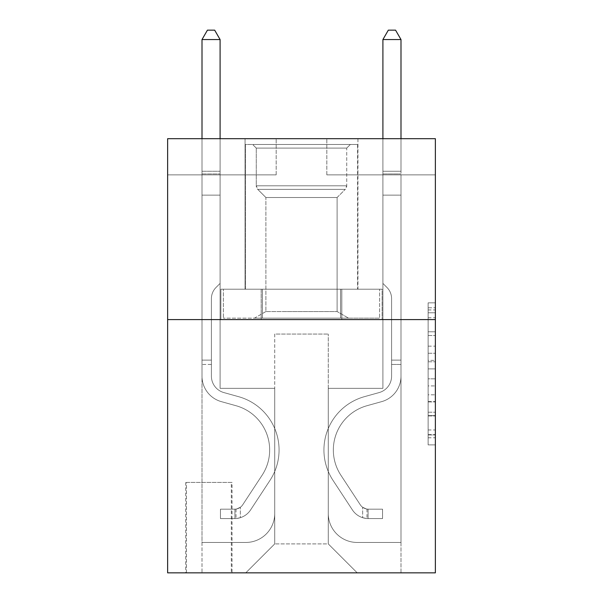 <?xml version="1.0" encoding="UTF-8"?>
<svg xmlns="http://www.w3.org/2000/svg" width="603" height="603" viewBox="0 0 603 603"><rect width="100%" height="100%" fill="white"/><g stroke="black" fill="none" stroke-linecap="round" stroke-linejoin="round"><path stroke-width="0.45" stroke-dasharray="3.02 2.26" d="M428.13 346.16L428.13 368.885L435.366 368.885L435.366 437.786L435.366 309.934L435.366 368.885L428.13 368.885L428.13 307.809L428.13 444.886L428.13 302.834L428.13 434.944L435.366 434.944L428.13 434.944L435.366 434.944L428.13 434.944L428.13 412.211L428.13 444.886L435.366 444.886L435.366 302.834L435.366 434.59L435.366 378.835L428.13 378.835L435.366 378.835L435.366 412.211L435.366 312.776L428.13 312.776L435.366 312.776L435.366 444.886L435.366 309.934L435.366 444.886L428.13 444.886L428.13 302.834L435.366 302.834L435.366 309.934L435.366 302.834L435.366 309.934L435.366 302.834L435.366 307.809L435.366 302.834L428.13 302.834L428.13 312.776L435.366 312.776L428.13 312.776L428.13 346.16L435.366 346.16M357.941 138.69L357.941 289.199L245.059 289.199L357.941 289.199L245.059 289.199L357.941 289.199L357.941 138.69L245.059 138.69L245.059 289.199L245.059 138.69L357.941 138.69M232.034 482.4L185.724 482.4L232.034 482.4L232.034 572.85L185.724 572.85L232.034 572.85M185.724 482.4L185.724 572.85M435.366 360.368L435.366 353.26L435.366 360.368L428.13 360.368L428.13 331.778L428.13 415.942L428.13 394.814L435.366 394.814L428.13 394.814L428.13 444.886L435.366 444.886L428.13 444.886L435.366 444.886L428.13 444.886L428.13 302.834L435.366 302.834L428.13 302.834L435.366 302.834L428.13 302.834L428.13 360.368L435.366 360.368M435.366 319.59L435.366 572.85L167.634 572.85L167.634 319.59L435.366 319.59L435.366 138.69L326.826 138.69L435.366 138.69L435.366 174.87L435.366 138.69L167.634 138.69L276.174 138.69L167.634 138.69L167.634 319.59L435.366 319.59L167.634 319.59M435.366 174.87L326.826 174.87L435.366 174.87M382.905 174.87L400.995 174.87L382.905 174.87L400.995 174.87L382.905 174.87L400.995 174.87L382.905 174.87L400.995 174.87L382.905 174.87L400.995 174.87L382.905 174.87L400.995 174.87L382.905 174.87L400.995 174.87L382.905 174.87L400.995 174.87L382.905 174.87L400.995 174.87L382.905 174.87L400.995 174.87L382.905 174.87L400.995 174.87L382.905 174.87L400.995 174.87L382.905 174.87L382.905 388.332L328.273 388.332L328.273 543.906L274.727 543.906L328.273 543.906L357.217 572.85L400.995 572.85L400.995 174.87L400.995 572.85L245.783 572.85L357.217 572.85L328.273 543.906L357.217 572.85L328.273 543.906L328.273 334.062L328.273 513.515A28.944 28.944 0 0 0 357.217 542.459L400.995 542.459L400.995 174.87L400.995 542.459L400.995 174.87L400.995 542.459L400.995 174.87L400.995 542.459L400.995 174.87L400.995 542.459L400.995 174.87L400.995 542.459L400.995 174.87L400.995 542.459L400.995 174.87L400.995 542.459L400.995 174.87L400.995 542.459L400.995 174.87L400.995 542.459L400.995 174.87L400.995 542.459L357.217 542.459A28.944 28.944 0 0 1 328.273 513.515A28.944 28.944 0 0 0 357.217 542.459A28.944 28.944 0 0 1 328.273 513.515A28.944 28.944 0 0 0 357.217 542.459A28.944 28.944 0 0 1 328.273 513.515A28.944 28.944 0 0 0 357.217 542.459A28.944 28.944 0 0 1 328.273 513.515A28.944 28.944 0 0 0 357.217 542.459A28.944 28.944 0 0 1 328.273 513.515A28.944 28.944 0 0 0 357.217 542.459A28.944 28.944 0 0 1 328.273 513.515A28.944 28.944 0 0 0 357.217 542.459A28.944 28.944 0 0 1 328.273 513.515A28.944 28.944 0 0 0 357.217 542.459A28.944 28.944 0 0 1 328.273 513.515A28.944 28.944 0 0 0 357.217 542.459A28.944 28.944 0 0 1 328.273 513.515A28.944 28.944 0 0 0 357.217 542.459A28.944 28.944 0 0 1 328.273 513.515A28.944 28.944 0 0 0 357.217 542.459A28.944 28.944 0 0 1 328.273 513.515L328.273 388.332L328.273 513.515L328.273 388.332L328.273 513.515L328.273 388.332L328.273 513.515L328.273 388.332L328.273 513.515L328.273 388.332L328.273 513.515L328.273 388.332L328.273 513.515L328.273 388.332L328.273 513.515L328.273 388.332L328.273 513.515L328.273 388.332L328.273 513.515L328.273 388.332L328.273 513.515L328.273 388.332L382.905 388.332L328.273 388.332L382.905 388.332L328.273 388.332L382.905 388.332L328.273 388.332L382.905 388.332L328.273 388.332L382.905 388.332L328.273 388.332L382.905 388.332L328.273 388.332L382.905 388.332L328.273 388.332L382.905 388.332L328.273 388.332L382.905 388.332L328.273 388.332L382.905 388.332L328.273 388.332L382.905 388.332L328.273 388.332L382.905 388.332L382.905 174.87M167.634 174.87L276.174 174.87L167.634 174.87L167.634 138.69L167.634 174.87M202.005 174.87L220.095 174.87L202.005 174.87L220.095 174.87L202.005 174.87L220.095 174.87L202.005 174.87L220.095 174.87L202.005 174.87L220.095 174.87L202.005 174.87L220.095 174.87L202.005 174.87L220.095 174.87L202.005 174.87L220.095 174.87L202.005 174.87L220.095 174.87L202.005 174.87L220.095 174.87L202.005 174.87L220.095 174.87L202.005 174.87L220.095 174.87L202.005 174.87L202.005 572.85L245.783 572.85L274.727 543.906L274.727 388.332L220.095 388.332L220.095 174.87L220.095 388.332L220.095 174.87L220.095 388.332L220.095 174.87L220.095 388.332L220.095 174.87L220.095 388.332L220.095 174.87L220.095 388.332L220.095 174.87L220.095 388.332L220.095 174.87L220.095 388.332L220.095 174.87L220.095 388.332L220.095 174.87L220.095 388.332L220.095 174.87L220.095 388.332L220.095 174.87L220.095 388.332L220.095 174.87L220.095 388.332L274.727 388.332L220.095 388.332L274.727 388.332L220.095 388.332L274.727 388.332L220.095 388.332L274.727 388.332L220.095 388.332L274.727 388.332L220.095 388.332L274.727 388.332L220.095 388.332L274.727 388.332L220.095 388.332L274.727 388.332L220.095 388.332L274.727 388.332L220.095 388.332L274.727 388.332L220.095 388.332L274.727 388.332L220.095 388.332L274.727 388.332L274.727 543.906L245.783 572.85L274.727 543.906L245.783 572.85L202.005 572.85L202.005 174.87L202.005 542.459L245.783 542.459A28.944 28.944 0 0 0 274.727 513.515L274.727 388.332L274.727 513.515A28.944 28.944 0 0 1 245.783 542.459A28.944 28.944 0 0 0 274.727 513.515A28.944 28.944 0 0 1 245.783 542.459A28.944 28.944 0 0 0 274.727 513.515A28.944 28.944 0 0 1 245.783 542.459A28.944 28.944 0 0 0 274.727 513.515A28.944 28.944 0 0 1 245.783 542.459A28.944 28.944 0 0 0 274.727 513.515A28.944 28.944 0 0 1 245.783 542.459A28.944 28.944 0 0 0 274.727 513.515A28.944 28.944 0 0 1 245.783 542.459A28.944 28.944 0 0 0 274.727 513.515A28.944 28.944 0 0 1 245.783 542.459A28.944 28.944 0 0 0 274.727 513.515A28.944 28.944 0 0 1 245.783 542.459A28.944 28.944 0 0 0 274.727 513.515A28.944 28.944 0 0 1 245.783 542.459A28.944 28.944 0 0 0 274.727 513.515A28.944 28.944 0 0 1 245.783 542.459A28.944 28.944 0 0 0 274.727 513.515A28.944 28.944 0 0 1 245.783 542.459L202.005 542.459L245.783 542.459L202.005 542.459L245.783 542.459L202.005 542.459L245.783 542.459L202.005 542.459L245.783 542.459L202.005 542.459L245.783 542.459L202.005 542.459L245.783 542.459L202.005 542.459L245.783 542.459L202.005 542.459L245.783 542.459L202.005 542.459L245.783 542.459L202.005 542.459L245.783 542.459L202.005 542.459L202.005 174.87M186.448 572.85L231.311 572.85L186.448 572.85L186.448 482.4L231.311 482.4L231.311 572.85L231.311 482.4L186.448 482.4L186.448 572.85M274.727 334.062L274.727 543.906L274.727 334.062L328.273 334.062L274.727 334.062M326.826 174.87L326.826 138.69L326.826 174.87M276.174 174.87L276.174 138.69L276.174 174.87M382.129 319.59L220.871 319.59L382.129 319.59L382.129 289.199L220.871 289.199L341.818 289.199L341.818 319.59L341.818 289.199L261.182 289.199L261.182 319.59L261.182 289.199L220.871 289.199L220.871 319.59L220.871 289.199L382.129 289.199L382.129 319.59M261.182 289.199L261.182 319.59L261.182 289.199M341.818 289.199L341.818 319.59L341.818 289.199M428.13 368.885L435.366 368.885L428.13 368.885M428.13 307.809L428.13 302.834L428.13 307.809L435.366 307.809L428.13 307.809M428.13 415.588L428.13 385.935L428.13 415.588L435.366 415.588L428.13 415.588M428.13 385.935L428.13 378.835L435.366 378.835L428.13 378.835L428.13 385.935L435.366 385.935L428.13 385.935M428.13 331.778L428.13 312.776L428.13 331.778L435.366 331.778L428.13 331.778M428.13 302.834L435.366 302.834L428.13 302.834L428.13 309.934L428.13 302.834L435.366 302.834M428.13 444.886L435.366 444.886L428.13 444.886L428.13 437.786L428.13 444.886M202.005 364.453L202.005 39.557L202.005 195.131L202.005 39.557L220.095 39.557L220.095 171.252L220.095 39.557L202.005 39.557L207.432 30.15L214.668 30.15L207.432 30.15L202.005 39.557L202.005 195.131L202.005 39.557L220.095 39.557L214.668 30.15L220.095 39.557L220.095 195.131L202.005 195.131L202.005 39.557L207.432 30.15L214.668 30.15L207.432 30.15L202.005 39.557L202.005 195.131L202.005 39.557L220.095 39.557L202.005 39.557L207.432 30.15L214.668 30.15L220.095 39.557L214.668 30.15L207.432 30.15L202.005 39.557L202.005 195.131L202.005 39.557L220.095 39.557L220.095 171.252L220.095 39.557L202.005 39.557L207.432 30.15L214.668 30.15L220.095 39.557L214.668 30.15L207.432 30.15L202.005 39.557L202.005 195.131L202.005 39.557L220.095 39.557L220.095 173.95L220.095 39.557L202.005 39.557L207.432 30.15L214.668 30.15L220.095 39.557L214.668 30.15L207.432 30.15L202.005 39.557L202.005 195.131L202.005 39.557L220.095 39.557L220.095 283.41L216.017 287.488A15.723 15.723 0 0 0 211.412 298.606A15.723 15.723 0 0 1 216.017 287.488L220.095 283.41L220.095 195.131L202.005 195.131L202.005 376.182A26.411 26.411 0 0 0 221.324 401.628A26.411 26.411 0 0 1 202.005 376.182L202.005 195.131L220.095 195.131L220.095 39.557L202.005 39.557L207.432 30.15L214.668 30.15L220.095 39.557L214.668 30.15L207.432 30.15L202.005 39.557L202.005 195.131L220.095 195.131L220.095 283.41L216.017 287.488A15.723 15.723 0 0 0 211.412 298.606A15.723 15.723 0 0 1 216.017 287.488L220.095 283.41L220.095 173.95L220.095 195.131L202.005 195.131L202.005 376.182A26.411 26.411 0 0 0 221.324 401.628A26.411 26.411 0 0 1 202.005 376.182L202.005 195.131L220.095 195.131L220.095 283.41L216.017 287.488A15.723 15.723 0 0 0 211.412 298.606A15.723 15.723 0 0 1 216.017 287.488L220.095 283.41L220.095 171.252L220.095 195.131L202.005 195.131L202.005 376.182A26.411 26.411 0 0 0 221.324 401.628A26.411 26.411 0 0 1 202.005 376.182L202.005 195.131L220.095 195.131L220.095 283.41L216.017 287.488A15.723 15.723 0 0 0 211.412 298.606A15.723 15.723 0 0 1 216.017 287.488L220.095 283.41L220.095 39.557L220.095 195.131L202.005 195.131L202.005 376.182A26.411 26.411 0 0 0 221.324 401.628L236.052 405.729L221.324 401.628A26.411 26.411 0 0 1 202.005 376.182L202.005 195.131L220.095 195.131L220.095 283.41L216.017 287.488A15.723 15.723 0 0 0 211.412 298.606A15.723 15.723 0 0 1 216.017 287.488L220.095 283.41L220.095 39.557L202.005 39.557L220.095 39.557L214.668 30.15L220.095 39.557L220.095 195.131L202.005 195.131L202.005 376.182A26.411 26.411 0 0 0 221.324 401.628A26.411 26.411 0 0 1 202.005 376.182L202.005 195.131L220.095 195.131L220.095 283.41L216.017 287.488A15.723 15.723 0 0 0 211.412 298.606A15.723 15.723 0 0 1 216.017 287.488L220.095 283.41L220.095 39.557L202.005 39.557L207.432 30.15L214.668 30.15L207.432 30.15L202.005 39.557L202.005 171.252L202.005 39.557L220.095 39.557L214.668 30.15L220.095 39.557L220.095 195.131L202.005 195.131L202.005 376.182A26.411 26.411 0 0 0 221.324 401.628A26.411 26.411 0 0 1 202.005 376.182L202.005 195.131L220.095 195.131L220.095 283.41L216.017 287.488A15.723 15.723 0 0 0 211.412 298.606A15.723 15.723 0 0 1 216.017 287.488L220.095 283.41L220.095 39.557L202.005 39.557L207.432 30.15L214.668 30.15L207.432 30.15L202.005 39.557L202.005 173.95L202.005 39.557L220.095 39.557L214.668 30.15L220.095 39.557L220.095 195.131L202.005 195.131L202.005 376.182A26.411 26.411 0 0 0 221.324 401.628L236.052 405.729L221.324 401.628A26.411 26.411 0 0 1 202.005 376.182L202.005 195.131L220.095 195.131L220.095 283.41L216.017 287.488A15.723 15.723 0 0 0 211.412 298.606A15.723 15.723 0 0 1 216.017 287.488L220.095 283.41L220.095 39.557L202.005 39.557L207.432 30.15L214.668 30.15L207.432 30.15L202.005 39.557L202.005 376.182A26.411 26.411 0 0 0 221.324 401.628A26.411 26.411 0 0 1 202.005 376.182L202.005 195.131L220.095 195.131L220.095 283.41L216.017 287.488A15.723 15.723 0 0 0 211.412 298.606A15.723 15.723 0 0 1 216.017 287.488L220.095 283.41L220.095 195.131L202.005 195.131L202.005 376.182A26.411 26.411 0 0 0 221.324 401.628A26.411 26.411 0 0 1 202.005 376.182L202.005 195.131L220.095 195.131L220.095 173.95L220.095 283.41L216.017 287.488A15.723 15.723 0 0 0 211.412 298.606A15.723 15.723 0 0 1 216.017 287.488L220.095 283.41L220.095 195.131L202.005 195.131L202.005 376.182A26.411 26.411 0 0 0 221.324 401.628L236.052 405.729A45.949 45.949 0 0 1 262.132 475.194A45.949 45.949 0 0 0 236.052 405.729L221.324 401.628A26.411 26.411 0 0 1 202.005 376.182L202.005 195.131L220.095 195.131L220.095 171.252L220.095 283.41L216.017 287.488A15.723 15.723 0 0 0 211.412 298.606A15.723 15.723 0 0 1 216.017 287.488L220.095 283.41L220.095 195.131L202.005 195.131L202.005 376.182A26.411 26.411 0 0 0 221.324 401.628A26.411 26.411 0 0 1 202.005 376.182L202.005 195.131L220.095 195.131L220.095 39.557L214.668 30.15L220.095 39.557L220.095 283.41L216.017 287.488A15.723 15.723 0 0 0 211.412 298.606A15.723 15.723 0 0 1 216.017 287.488L220.095 283.41L220.095 195.131L202.005 195.131L202.005 376.182L202.005 364.453L211.412 364.453L211.412 360.112L202.005 360.112L211.412 360.112L211.412 376.182L211.412 298.606L211.412 376.182A17.005 17.005 0 0 0 223.849 392.568A17.005 17.005 0 0 1 211.412 376.182L211.412 298.606L211.412 376.182L211.412 360.112L202.005 360.112L211.412 360.112L211.412 376.182A17.005 17.005 0 0 0 223.849 392.568A17.005 17.005 0 0 1 211.412 376.182L211.412 298.606L211.412 376.182A17.005 17.005 0 0 0 223.849 392.568A17.005 17.005 0 0 1 211.412 376.182L211.412 298.606L211.412 376.182L211.412 360.112L202.005 360.112L211.412 360.112L211.412 376.182A17.005 17.005 0 0 0 223.849 392.568L238.577 396.668L223.849 392.568A17.005 17.005 0 0 1 211.412 376.182L211.412 298.606L211.412 376.182A17.005 17.005 0 0 0 223.849 392.568A17.005 17.005 0 0 1 211.412 376.182L211.412 298.606L211.412 376.182L211.412 360.112L202.005 360.112L211.412 360.112L211.412 376.182A17.005 17.005 0 0 0 223.849 392.568A17.005 17.005 0 0 1 211.412 376.182L211.412 298.606L211.412 376.182A17.005 17.005 0 0 0 223.849 392.568L238.577 396.668L223.849 392.568A17.005 17.005 0 0 1 211.412 376.182L211.412 298.606L211.412 376.182L211.412 360.112L202.005 360.112L211.412 360.112L211.412 376.182A17.005 17.005 0 0 0 223.849 392.568A17.005 17.005 0 0 1 211.412 376.182L211.412 298.606L211.412 376.182A17.005 17.005 0 0 0 223.849 392.568A17.005 17.005 0 0 1 211.412 376.182L211.412 298.606L211.412 376.182L211.412 360.112L202.005 360.112L211.412 360.112L211.412 376.182A17.005 17.005 0 0 0 223.849 392.568L238.577 396.668L223.849 392.568A17.005 17.005 0 0 1 211.412 376.182L211.412 298.606L211.412 376.182A17.005 17.005 0 0 0 223.849 392.568A17.005 17.005 0 0 1 211.412 376.182L211.412 298.606L211.412 376.182L211.412 364.453L202.005 364.453M234.929 518.58A19.175 19.175 0 0 0 250.599 509.919L269.993 480.357A55.355 55.355 0 0 0 238.577 396.668A55.355 55.355 0 0 1 269.993 480.357A55.355 55.355 0 0 0 238.577 396.668L223.849 392.568A17.005 17.005 0 0 1 211.412 376.182A17.005 17.005 0 0 0 223.849 392.568L238.577 396.668L223.849 392.568A17.005 17.005 0 0 1 211.412 376.182A17.005 17.005 0 0 0 223.849 392.568A17.005 17.005 0 0 1 211.412 376.182A17.005 17.005 0 0 0 223.849 392.568L238.577 396.668L223.849 392.568A17.005 17.005 0 0 1 211.412 376.182A17.005 17.005 0 0 0 223.849 392.568L238.577 396.668A55.355 55.355 0 0 1 269.993 480.357A55.355 55.355 0 0 0 238.577 396.668L223.849 392.568A17.005 17.005 0 0 1 211.412 376.182A17.005 17.005 0 0 0 223.849 392.568A17.005 17.005 0 0 1 211.412 376.182A17.005 17.005 0 0 0 223.849 392.568L238.577 396.668L223.849 392.568A17.005 17.005 0 0 1 211.412 376.182A17.005 17.005 0 0 0 223.849 392.568L238.577 396.668L223.849 392.568A17.005 17.005 0 0 1 211.412 376.182A17.005 17.005 0 0 0 223.849 392.568A17.005 17.005 0 0 1 211.412 376.182A17.005 17.005 0 0 0 223.849 392.568L238.577 396.668A55.355 55.355 0 0 1 269.993 480.357L250.599 509.919L269.993 480.357A55.355 55.355 0 0 0 238.577 396.668L223.849 392.568A17.005 17.005 0 0 1 211.412 376.182A17.005 17.005 0 0 0 223.849 392.568L238.577 396.668L223.849 392.568A17.005 17.005 0 0 1 211.412 376.182A17.005 17.005 0 0 0 223.849 392.568A17.005 17.005 0 0 1 211.412 376.182A17.005 17.005 0 0 0 223.849 392.568L238.577 396.668L223.849 392.568A17.005 17.005 0 0 1 211.412 376.182A17.005 17.005 0 0 0 223.849 392.568L238.577 396.668A55.355 55.355 0 0 1 269.993 480.357A55.355 55.355 0 0 0 238.577 396.668L223.849 392.568L238.577 396.668A55.355 55.355 0 0 1 269.993 480.357A55.355 55.355 0 0 0 238.577 396.668L223.849 392.568L238.577 396.668A55.355 55.355 0 0 1 269.993 480.357L250.599 509.919L269.993 480.357A55.355 55.355 0 0 0 238.577 396.668L223.849 392.568L238.577 396.668A55.355 55.355 0 0 1 269.993 480.357A55.355 55.355 0 0 0 238.577 396.668L223.849 392.568L238.577 396.668A55.355 55.355 0 0 1 269.993 480.357A55.355 55.355 0 0 0 238.577 396.668L223.849 392.568L238.577 396.668A55.355 55.355 0 0 1 269.993 480.357L250.599 509.919A19.175 19.175 0 0 1 240.356 517.683A19.175 19.175 0 0 0 250.599 509.919L269.993 480.357A55.355 55.355 0 0 0 238.577 396.668L223.849 392.568L238.577 396.668A55.355 55.355 0 0 1 269.993 480.357A55.355 55.355 0 0 0 238.577 396.668L223.849 392.568L238.577 396.668A55.355 55.355 0 0 1 269.993 480.357A55.355 55.355 0 0 0 238.577 396.668L223.849 392.568L238.577 396.668A55.355 55.355 0 0 1 269.993 480.357L250.599 509.919L269.993 480.357A55.355 55.355 0 0 0 238.577 396.668A55.355 55.355 0 0 1 269.993 480.357A55.355 55.355 0 0 0 238.577 396.668A55.355 55.355 0 0 1 269.993 480.357L250.599 509.919L269.993 480.357A55.355 55.355 0 0 0 238.577 396.668A55.355 55.355 0 0 1 269.993 480.357L250.599 509.919A19.175 19.175 0 0 1 240.356 517.683C234.778 518.874 234.778 518.874 240.356 517.683C234.778 518.874 234.778 518.874 240.356 517.683A19.175 19.175 0 0 0 250.599 509.919L269.993 480.357A55.355 55.355 0 0 0 238.577 396.668A55.355 55.355 0 0 1 269.993 480.357A55.355 55.355 0 0 0 238.577 396.668A55.355 55.355 0 0 1 269.993 480.357L250.599 509.919L269.993 480.357A55.355 55.355 0 0 0 238.577 396.668A55.355 55.355 0 0 1 269.993 480.357L250.599 509.919L269.993 480.357A55.355 55.355 0 0 0 238.577 396.668A55.355 55.355 0 0 1 269.993 480.357A55.355 55.355 0 0 0 238.577 396.668A55.355 55.355 0 0 1 269.993 480.357L250.599 509.919A19.175 19.175 0 0 1 240.356 517.683C234.778 518.874 234.778 518.874 240.356 517.683C234.778 518.874 234.778 518.874 240.356 517.683A19.175 19.175 0 0 0 250.599 509.919L269.993 480.357A55.355 55.355 0 0 0 238.577 396.668A55.355 55.355 0 0 1 269.993 480.357L250.599 509.919L269.993 480.357A55.355 55.355 0 0 0 238.577 396.668A55.355 55.355 0 0 1 269.993 480.357A55.355 55.355 0 0 0 238.577 396.668A55.355 55.355 0 0 1 269.993 480.357L250.599 509.919L269.993 480.357A55.355 55.355 0 0 0 238.577 396.668A55.355 55.355 0 0 1 269.993 480.357L250.599 509.919A19.175 19.175 0 0 1 240.356 517.683C234.778 518.874 234.778 518.874 240.356 517.683C234.778 518.874 234.778 518.874 240.356 517.683A19.175 19.175 0 0 0 250.599 509.919L269.993 480.357L250.599 509.919A19.175 19.175 0 0 1 240.356 517.683C234.778 518.874 234.778 518.874 240.356 517.683C234.778 518.874 234.778 518.874 240.356 517.683A19.175 19.175 0 0 0 250.599 509.919L269.993 480.357L250.599 509.919A19.175 19.175 0 0 1 240.356 517.683C234.778 518.874 234.778 518.874 240.356 517.683C234.778 518.874 234.778 518.874 240.356 517.683A19.175 19.175 0 0 0 250.599 509.919L269.993 480.357L250.599 509.919A19.175 19.175 0 0 1 240.356 517.683C234.778 518.874 234.778 518.874 240.356 517.683C234.778 518.874 234.778 518.874 240.356 517.683A19.175 19.175 0 0 0 250.599 509.919L269.993 480.357L250.599 509.919A19.175 19.175 0 0 1 240.356 517.683C234.778 518.874 234.778 518.874 240.356 517.683C234.778 518.874 234.778 518.874 240.356 517.683A19.175 19.175 0 0 0 250.599 509.919L269.993 480.357L250.599 509.919A19.175 19.175 0 0 1 240.356 517.683C234.778 518.874 234.778 518.874 240.356 517.683C234.778 518.874 234.778 518.874 240.356 517.683A19.175 19.175 0 0 0 250.599 509.919L269.993 480.357L250.599 509.919A19.175 19.175 0 0 1 240.356 517.683C234.778 518.874 234.778 518.874 240.356 517.683C234.778 518.874 234.778 518.874 240.356 517.683A19.175 19.175 0 0 0 250.599 509.919L269.993 480.357L250.599 509.919A19.175 19.175 0 0 1 240.356 517.683C234.778 518.874 234.778 518.874 240.356 517.683C234.778 518.874 234.778 518.874 240.356 517.683A19.175 19.175 0 0 0 250.599 509.919L269.993 480.357L250.599 509.919A19.175 19.175 0 0 1 240.356 517.683C234.778 518.874 234.778 518.874 240.356 517.683C234.778 518.874 234.778 518.874 240.356 517.683A19.175 19.175 0 0 0 250.599 509.919A19.175 19.175 0 0 1 234.929 518.58L234.929 509.166A9.769 9.769 0 0 0 242.738 504.764L262.132 475.194A45.949 45.949 0 0 0 236.052 405.729L221.324 401.628A26.411 26.411 0 0 1 202.005 376.182A26.411 26.411 0 0 0 221.324 401.628L236.052 405.729L221.324 401.628A26.411 26.411 0 0 1 202.005 376.182A26.411 26.411 0 0 0 221.324 401.628A26.411 26.411 0 0 1 202.005 376.182A26.411 26.411 0 0 0 221.324 401.628L236.052 405.729A45.949 45.949 0 0 1 262.132 475.194A45.949 45.949 0 0 0 236.052 405.729L221.324 401.628A26.411 26.411 0 0 1 202.005 376.182A26.411 26.411 0 0 0 221.324 401.628L236.052 405.729L221.324 401.628A26.411 26.411 0 0 1 202.005 376.182A26.411 26.411 0 0 0 221.324 401.628A26.411 26.411 0 0 1 202.005 376.182A26.411 26.411 0 0 0 221.324 401.628L236.052 405.729L221.324 401.628A26.411 26.411 0 0 1 202.005 376.182A26.411 26.411 0 0 0 221.324 401.628L236.052 405.729A45.949 45.949 0 0 1 262.132 475.194L242.738 504.764L262.132 475.194A45.949 45.949 0 0 0 236.052 405.729L221.324 401.628A26.411 26.411 0 0 1 202.005 376.182A26.411 26.411 0 0 0 221.324 401.628A26.411 26.411 0 0 1 202.005 376.182A26.411 26.411 0 0 0 221.324 401.628L236.052 405.729L221.324 401.628A26.411 26.411 0 0 1 202.005 376.182A26.411 26.411 0 0 0 221.324 401.628L236.052 405.729L221.324 401.628A26.411 26.411 0 0 1 202.005 376.182A26.411 26.411 0 0 0 221.324 401.628A26.411 26.411 0 0 1 202.005 376.182A26.411 26.411 0 0 0 221.324 401.628L236.052 405.729A45.949 45.949 0 0 1 262.132 475.194A45.949 45.949 0 0 0 236.052 405.729L221.324 401.628A26.411 26.411 0 0 1 202.005 376.182A26.411 26.411 0 0 0 221.324 401.628L236.052 405.729A45.949 45.949 0 0 1 262.132 475.194A45.949 45.949 0 0 0 236.052 405.729L221.324 401.628L236.052 405.729A45.949 45.949 0 0 1 262.132 475.194L242.738 504.764L262.132 475.194A45.949 45.949 0 0 0 236.052 405.729L221.324 401.628L236.052 405.729A45.949 45.949 0 0 1 262.132 475.194A45.949 45.949 0 0 0 236.052 405.729L221.324 401.628L236.052 405.729A45.949 45.949 0 0 1 262.132 475.194A45.949 45.949 0 0 0 236.052 405.729L221.324 401.628L236.052 405.729A45.949 45.949 0 0 1 262.132 475.194L242.738 504.764A9.769 9.769 0 0 1 240.356 507.274C234.876 509.791 234.876 509.791 240.356 507.274C234.876 509.791 234.876 509.791 240.356 507.274A9.769 9.769 0 0 0 242.738 504.764L262.132 475.194A45.949 45.949 0 0 0 236.052 405.729L221.324 401.628L236.052 405.729A45.949 45.949 0 0 1 262.132 475.194A45.949 45.949 0 0 0 236.052 405.729L221.324 401.628L236.052 405.729A45.949 45.949 0 0 1 262.132 475.194A45.949 45.949 0 0 0 236.052 405.729L221.324 401.628L236.052 405.729A45.949 45.949 0 0 1 262.132 475.194L242.738 504.764L262.132 475.194A45.949 45.949 0 0 0 236.052 405.729A45.949 45.949 0 0 1 262.132 475.194A45.949 45.949 0 0 0 236.052 405.729A45.949 45.949 0 0 1 262.132 475.194L242.738 504.764L262.132 475.194A45.949 45.949 0 0 0 236.052 405.729A45.949 45.949 0 0 1 262.132 475.194L242.738 504.764A9.769 9.769 0 0 1 240.356 507.274C234.876 509.791 234.876 509.791 240.356 507.274C234.876 509.791 234.876 509.791 240.356 507.274A9.769 9.769 0 0 0 242.738 504.764L262.132 475.194A45.949 45.949 0 0 0 236.052 405.729A45.949 45.949 0 0 1 262.132 475.194A45.949 45.949 0 0 0 236.052 405.729A45.949 45.949 0 0 1 262.132 475.194L242.738 504.764L262.132 475.194A45.949 45.949 0 0 0 236.052 405.729A45.949 45.949 0 0 1 262.132 475.194L242.738 504.764L262.132 475.194A45.949 45.949 0 0 0 236.052 405.729A45.949 45.949 0 0 1 262.132 475.194A45.949 45.949 0 0 0 236.052 405.729A45.949 45.949 0 0 1 262.132 475.194L242.738 504.764A9.769 9.769 0 0 1 240.356 507.274C234.876 509.791 234.876 509.791 240.356 507.274C234.876 509.791 234.876 509.791 240.356 507.274A9.769 9.769 0 0 0 242.738 504.764L262.132 475.194A45.949 45.949 0 0 0 236.052 405.729A45.949 45.949 0 0 1 262.132 475.194L242.738 504.764L262.132 475.194A45.949 45.949 0 0 0 236.052 405.729A45.949 45.949 0 0 1 262.132 475.194A45.949 45.949 0 0 0 236.052 405.729A45.949 45.949 0 0 1 262.132 475.194L242.738 504.764L262.132 475.194A45.949 45.949 0 0 0 236.052 405.729A45.949 45.949 0 0 1 262.132 475.194L242.738 504.764A9.769 9.769 0 0 1 240.356 507.274C234.876 509.791 234.876 509.791 240.356 507.274C234.876 509.791 234.876 509.791 240.356 507.274A9.769 9.769 0 0 0 242.738 504.764L262.132 475.194L242.738 504.764A9.769 9.769 0 0 1 240.356 507.274C234.876 509.791 234.876 509.791 240.356 507.274C234.876 509.791 234.876 509.791 240.356 507.274A9.769 9.769 0 0 0 242.738 504.764L262.132 475.194L242.738 504.764A9.769 9.769 0 0 1 240.356 507.274C234.876 509.791 234.876 509.791 240.356 507.274C234.876 509.791 234.876 509.791 240.356 507.274A9.769 9.769 0 0 0 242.738 504.764L262.132 475.194L242.738 504.764A9.769 9.769 0 0 1 240.356 507.274C234.876 509.791 234.876 509.791 240.356 507.274C234.876 509.791 234.876 509.791 240.356 507.274A9.769 9.769 0 0 0 242.738 504.764L262.132 475.194L242.738 504.764A9.769 9.769 0 0 1 240.356 507.274C234.876 509.791 234.876 509.791 240.356 507.274C234.876 509.791 234.876 509.791 240.356 507.274A9.769 9.769 0 0 0 242.738 504.764L262.132 475.194L242.738 504.764A9.769 9.769 0 0 1 240.356 507.274C234.876 509.791 234.876 509.791 240.356 507.274C234.876 509.791 234.876 509.791 240.356 507.274A9.769 9.769 0 0 0 242.738 504.764L262.132 475.194L242.738 504.764A9.769 9.769 0 0 1 240.356 507.274C234.876 509.791 234.876 509.791 240.356 507.274C234.876 509.791 234.876 509.791 240.356 507.274A9.769 9.769 0 0 0 242.738 504.764L262.132 475.194L242.738 504.764A9.769 9.769 0 0 1 240.356 507.274C234.876 509.791 234.876 509.791 240.356 507.274C234.876 509.791 234.876 509.791 240.356 507.274A9.769 9.769 0 0 0 242.738 504.764L262.132 475.194L242.738 504.764A9.769 9.769 0 0 1 240.356 507.274C234.876 509.791 234.876 509.791 240.356 507.274C234.876 509.791 234.876 509.791 240.356 507.274A9.769 9.769 0 0 0 242.738 504.764A9.769 9.769 0 0 1 234.929 509.166L234.929 518.58L220.457 518.58L234.929 518.58A19.175 19.175 0 0 0 250.599 509.919A19.175 19.175 0 0 1 234.929 518.58L234.929 509.166L220.457 509.173L234.929 509.166A9.769 9.769 0 0 0 242.738 504.764A9.769 9.769 0 0 1 234.929 509.166L234.929 518.58L220.457 518.58L220.457 509.173L220.457 518.58L234.929 518.58A19.175 19.175 0 0 0 250.599 509.919A19.175 19.175 0 0 1 234.929 518.58L234.929 509.166L220.457 509.173L234.929 509.166A9.769 9.769 0 0 0 242.738 504.764A9.769 9.769 0 0 1 234.929 509.166L234.929 518.58L220.457 518.58L220.457 509.173L220.457 518.58L234.929 518.58A19.175 19.175 0 0 0 250.599 509.919A19.175 19.175 0 0 1 234.929 518.58L234.929 509.166L220.457 509.173L234.929 509.166A9.769 9.769 0 0 0 242.738 504.764A9.769 9.769 0 0 1 234.929 509.166L234.929 518.58L220.457 518.58L220.457 509.173L220.457 518.58L234.929 518.58A19.175 19.175 0 0 0 250.599 509.919A19.175 19.175 0 0 1 234.929 518.58L234.929 509.166L220.457 509.173L234.929 509.166A9.769 9.769 0 0 0 242.738 504.764A9.769 9.769 0 0 1 234.929 509.166L234.929 518.58L220.457 518.58L220.457 509.173L220.457 518.58L234.929 518.58A19.175 19.175 0 0 0 250.599 509.919A19.175 19.175 0 0 1 234.929 518.58L234.929 509.166L220.457 509.173L234.929 509.166A9.769 9.769 0 0 0 242.738 504.764A9.769 9.769 0 0 1 234.929 509.166L234.929 518.58L220.457 518.58L220.457 509.173L220.457 518.58L234.929 518.58A19.175 19.175 0 0 0 250.599 509.919A19.175 19.175 0 0 1 234.929 518.58L234.929 509.166L220.457 509.173L234.929 509.166A9.769 9.769 0 0 0 242.738 504.764A9.769 9.769 0 0 1 234.929 509.166L234.929 518.58L220.457 518.58L220.457 509.173L220.457 518.58L234.929 518.58A19.175 19.175 0 0 0 250.599 509.919A19.175 19.175 0 0 1 234.929 518.58L234.929 509.166L220.457 509.173L234.929 509.166A9.769 9.769 0 0 0 242.738 504.764A9.769 9.769 0 0 1 234.929 509.166L234.929 518.58L220.457 518.58L220.457 509.173L220.457 518.58L234.929 518.58A19.175 19.175 0 0 0 250.599 509.919A19.175 19.175 0 0 1 234.929 518.58L234.929 509.166L220.457 509.173L234.929 509.166A9.769 9.769 0 0 0 242.738 504.764A9.769 9.769 0 0 1 234.929 509.166L234.929 518.58L220.457 518.58L220.457 509.173L220.457 518.58L234.929 518.58A19.175 19.175 0 0 0 250.599 509.919A19.175 19.175 0 0 1 234.929 518.58L234.929 509.166L220.457 509.173L234.929 509.166A9.769 9.769 0 0 0 242.738 504.764A9.769 9.769 0 0 1 234.929 509.166L234.929 518.58L220.457 518.58L220.457 509.173L220.457 518.58L234.929 518.58A19.175 19.175 0 0 0 250.599 509.919A19.175 19.175 0 0 1 234.929 518.58L234.929 509.166L220.457 509.173L234.929 509.166A9.769 9.769 0 0 0 242.738 504.764A9.769 9.769 0 0 1 234.929 509.166L234.929 518.58L220.457 518.58L220.457 509.173L220.457 518.58L234.929 518.58A19.175 19.175 0 0 0 250.599 509.919A19.175 19.175 0 0 1 234.929 518.58L234.929 509.166L220.457 509.173L234.929 509.166A9.769 9.769 0 0 0 242.738 504.764A9.769 9.769 0 0 1 234.929 509.166L234.929 518.58L220.457 518.58L220.457 509.173L220.457 518.58L234.929 518.58M391.588 360.112L391.588 364.453L400.995 364.453L400.995 360.112L400.995 376.182L400.995 39.557L400.995 195.131L382.905 195.131L382.905 283.41L386.983 287.488A15.723 15.723 0 0 1 391.588 298.606A15.723 15.723 0 0 0 386.983 287.488L382.905 283.41L382.905 195.131L400.995 195.131L400.995 376.182A26.411 26.411 0 0 1 381.676 401.628A26.411 26.411 0 0 0 400.995 376.182L400.995 195.131L382.905 195.131L382.905 173.95L382.905 283.41L386.983 287.488A15.723 15.723 0 0 1 391.588 298.606A15.723 15.723 0 0 0 386.983 287.488L382.905 283.41L382.905 195.131L400.995 195.131L400.995 376.182A26.411 26.411 0 0 1 381.676 401.628A26.411 26.411 0 0 0 400.995 376.182L400.995 195.131L382.905 195.131L382.905 39.557L382.905 283.41L386.983 287.488A15.723 15.723 0 0 1 391.588 298.606A15.723 15.723 0 0 0 386.983 287.488L382.905 283.41L382.905 195.131L400.995 195.131L400.995 376.182L400.995 364.453L391.588 364.453L391.588 360.112L400.995 360.112L391.588 360.112L391.588 376.182L391.588 298.606L391.588 376.182A17.005 17.005 0 0 1 379.151 392.568A17.005 17.005 0 0 0 391.588 376.182L391.588 298.606L391.588 376.182L391.588 360.112L400.995 360.112M368.071 518.58A19.175 19.175 0 0 1 352.401 509.919L333.007 480.357A55.355 55.355 0 0 1 364.423 396.668L379.151 392.568A17.005 17.005 0 0 0 391.588 376.182A17.005 17.005 0 0 1 379.151 392.568A17.005 17.005 0 0 0 391.588 376.182L391.588 298.606L391.588 376.182A17.005 17.005 0 0 1 379.151 392.568L364.423 396.668L379.151 392.568A17.005 17.005 0 0 0 391.588 376.182A17.005 17.005 0 0 1 379.151 392.568A17.005 17.005 0 0 0 391.588 376.182A17.005 17.005 0 0 1 379.151 392.568L364.423 396.668L379.151 392.568A17.005 17.005 0 0 0 391.588 376.182A17.005 17.005 0 0 1 379.151 392.568L364.423 396.668A55.355 55.355 0 0 0 333.007 480.357A55.355 55.355 0 0 1 364.423 396.668L379.151 392.568L364.423 396.668A55.355 55.355 0 0 0 333.007 480.357A55.355 55.355 0 0 1 364.423 396.668L379.151 392.568L364.423 396.668A55.355 55.355 0 0 0 333.007 480.357L352.401 509.919L333.007 480.357A55.355 55.355 0 0 1 364.423 396.668A55.355 55.355 0 0 0 333.007 480.357A55.355 55.355 0 0 1 364.423 396.668A55.355 55.355 0 0 0 333.007 480.357L352.401 509.919L333.007 480.357A55.355 55.355 0 0 1 364.423 396.668A55.355 55.355 0 0 0 333.007 480.357L352.401 509.919A19.175 19.175 0 0 0 362.644 517.683A19.175 19.175 0 0 1 352.401 509.919L333.007 480.357L352.401 509.919A19.175 19.175 0 0 0 362.644 517.683C368.222 518.874 368.222 518.874 362.644 517.683C368.222 518.874 368.222 518.874 362.644 517.683A19.175 19.175 0 0 1 352.401 509.919L333.007 480.357L352.401 509.919A19.175 19.175 0 0 0 362.644 517.683C368.222 518.874 368.222 518.874 362.644 517.683C368.222 518.874 368.222 518.874 362.644 517.683A19.175 19.175 0 0 1 352.401 509.919A19.175 19.175 0 0 0 368.071 518.58L368.071 509.166A9.769 9.769 0 0 1 360.262 504.764L340.868 475.194A45.949 45.949 0 0 1 366.948 405.729L381.676 401.628A26.411 26.411 0 0 0 400.995 376.182A26.411 26.411 0 0 1 381.676 401.628L366.948 405.729L381.676 401.628A26.411 26.411 0 0 0 400.995 376.182A26.411 26.411 0 0 1 381.676 401.628A26.411 26.411 0 0 0 400.995 376.182A26.411 26.411 0 0 1 381.676 401.628L366.948 405.729A45.949 45.949 0 0 0 340.868 475.194A45.949 45.949 0 0 1 366.948 405.729L381.676 401.628A26.411 26.411 0 0 0 400.995 376.182A26.411 26.411 0 0 1 381.676 401.628L366.948 405.729A45.949 45.949 0 0 0 340.868 475.194A45.949 45.949 0 0 1 366.948 405.729L381.676 401.628L366.948 405.729A45.949 45.949 0 0 0 340.868 475.194L360.262 504.764L340.868 475.194A45.949 45.949 0 0 1 366.948 405.729A45.949 45.949 0 0 0 340.868 475.194A45.949 45.949 0 0 1 366.948 405.729A45.949 45.949 0 0 0 340.868 475.194L360.262 504.764L340.868 475.194A45.949 45.949 0 0 1 366.948 405.729A45.949 45.949 0 0 0 340.868 475.194L360.262 504.764A9.769 9.769 0 0 0 362.644 507.274C368.124 509.791 368.124 509.791 362.644 507.274C368.124 509.791 368.124 509.791 362.644 507.274A9.769 9.769 0 0 1 360.262 504.764L340.868 475.194L360.262 504.764A9.769 9.769 0 0 0 362.644 507.274C368.124 509.791 368.124 509.791 362.644 507.274C368.124 509.791 368.124 509.791 362.644 507.274A9.769 9.769 0 0 1 360.262 504.764L340.868 475.194L360.262 504.764A9.769 9.769 0 0 0 362.644 507.274C368.124 509.791 368.124 509.791 362.644 507.274C368.124 509.791 368.124 509.791 362.644 507.274A9.769 9.769 0 0 1 360.262 504.764A9.769 9.769 0 0 0 368.071 509.166L368.071 518.58L382.543 518.58L368.071 518.58A19.175 19.175 0 0 1 352.401 509.919A19.175 19.175 0 0 0 368.071 518.58L368.071 509.166L382.543 509.173L368.071 509.166A9.769 9.769 0 0 1 360.262 504.764A9.769 9.769 0 0 0 368.071 509.166L368.071 518.58L382.543 518.58L382.543 509.173L382.543 518.58L368.071 518.58A19.175 19.175 0 0 1 352.401 509.919A19.175 19.175 0 0 0 368.071 518.58L368.071 509.166L382.543 509.173L368.071 509.166A9.769 9.769 0 0 1 360.262 504.764A9.769 9.769 0 0 0 368.071 509.166L368.071 518.58L382.543 518.58L382.543 509.173L382.543 518.58L368.071 518.58M382.905 138.69L382.905 171.252L400.995 171.252L382.905 171.252L400.995 171.252L382.905 171.252L400.995 171.252L382.905 171.252L382.905 173.95L382.905 39.557L388.332 30.15L382.905 39.557L400.995 39.557L382.905 39.557L400.995 39.557L395.568 30.15L388.332 30.15L395.568 30.15L400.995 39.557L400.995 171.252L400.995 39.557L382.905 39.557L388.332 30.15L382.905 39.557L382.905 171.252L382.905 39.557L400.995 39.557L395.568 30.15L388.332 30.15L395.568 30.15L400.995 39.557L400.995 138.69M277.079 144.479L350.343 144.479L277.079 144.479M324.113 148.097L256.275 148.097L324.113 148.097M277.983 318.143L348.534 318.143L277.983 318.143M283.696 311.547L337.107 311.547L283.696 311.547M283.696 197.513L337.107 197.513L283.696 197.513M273.461 144.479L357.579 144.479L273.461 144.479M273.461 289.199L357.579 289.199L273.461 289.199M379.626 289.199L223.374 289.199L379.626 289.199L379.626 318.143L223.374 318.143L379.626 318.143L340.559 318.143L379.626 318.143L379.626 289.199L340.559 289.199L340.559 318.143L223.374 318.143L340.559 318.143L340.559 289.199L379.626 289.199M262.441 289.199L262.441 318.143L262.441 289.199L223.374 289.199L223.374 318.143L223.374 289.199L340.559 289.199L262.441 289.199L262.441 318.143L262.441 289.199M346.725 148.097L350.343 144.479L252.657 144.479L350.343 144.479L346.725 148.097L256.275 148.097L252.657 144.479L256.275 148.097L346.725 148.097L346.725 185.799L256.275 185.799L256.275 148.097L256.275 185.799L346.725 185.799L256.275 185.799L346.725 185.799L346.725 148.097M265.893 311.547L254.466 318.143L348.534 318.143L254.466 318.143L265.893 311.547L337.107 311.547L348.534 318.143L337.107 311.547L265.893 311.547L265.893 197.513L257.76 189.38A5.065 5.065 0 0 1 256.275 185.799L257.76 189.38L345.24 189.38A5.065 5.065 0 0 0 346.725 185.799L345.24 189.38L257.76 189.38L345.24 189.38L257.76 189.38L265.893 197.513L337.107 197.513L337.107 311.547L337.107 197.513L265.893 197.513L265.893 311.547M337.107 197.513L345.24 189.38L337.107 197.513M357.579 144.479L245.421 144.479L245.421 289.199L357.579 289.199L245.421 289.199L245.421 144.479L357.579 144.479L357.579 289.199L357.579 144.479M340.559 289.199L340.559 318.143L340.559 289.199M202.005 138.69L202.005 39.557L220.095 39.557L202.005 39.557L207.432 30.15L214.668 30.15L207.432 30.15L202.005 39.557L202.005 171.252L202.005 39.557L220.095 39.557L214.668 30.15L220.095 39.557L220.095 171.252L220.095 39.557L202.005 39.557L207.432 30.15L214.668 30.15L207.432 30.15L202.005 39.557L220.095 39.557L214.668 30.15L220.095 39.557L220.095 138.69M220.457 509.173L234.567 509.173L220.457 509.173L220.457 518.58L220.457 509.173M202.005 171.252L202.005 173.95L202.005 171.252L220.095 171.252L202.005 171.252M240.356 517.683C234.778 518.874 234.778 518.874 240.356 517.683C234.778 518.874 234.778 518.874 240.356 517.683L240.356 507.274L240.356 517.683M220.095 39.557L214.668 30.15L207.432 30.15L202.005 39.557M382.543 509.173L368.433 509.173L382.543 509.173L382.543 518.58L382.543 509.173M362.644 517.683C368.222 518.874 368.222 518.874 362.644 517.683C368.222 518.874 368.222 518.874 362.644 517.683L362.644 507.274L362.644 517.683M382.905 173.95L382.905 195.131L382.905 173.95L400.995 173.95L382.905 173.95M400.995 39.557L395.568 30.15L388.332 30.15L382.905 39.557M428.13 412.211L435.366 412.211L428.13 412.211M428.13 401.56L435.366 401.56M428.13 335.509L435.366 335.509L428.13 335.509M428.13 309.934L435.366 309.934M428.13 437.786L435.366 437.786M428.13 429.969L435.366 429.969M428.13 317.751L435.366 317.751M428.13 361.785L435.366 361.785L428.13 361.785M428.13 401.915L435.366 401.915L428.13 401.915M428.13 415.942L435.366 415.942L428.13 415.942M428.13 353.26L435.366 353.26L428.13 353.26M202.005 173.95L220.095 173.95L202.005 173.95M391.588 364.453L400.995 364.453L391.588 364.453M428.13 434.59L435.366 434.59M428.13 434.944L435.366 434.944M428.13 312.776L435.366 312.776M236.014 509.068L236.014 518.527L236.014 509.068M366.986 509.068L366.986 518.527"/><path stroke-width="0.9" d="M435.366 319.59L435.366 572.85L167.634 572.85L167.634 138.69L435.366 138.69L435.366 319.59L167.634 319.59M220.095 138.69L220.095 39.557L202.005 39.557L202.005 138.69M202.005 39.557L207.432 30.15L214.668 30.15L220.095 39.557M400.995 138.69L400.995 39.557L382.905 39.557L382.905 138.69M382.905 39.557L388.332 30.15L395.568 30.15L400.995 39.557"/></g></svg>
